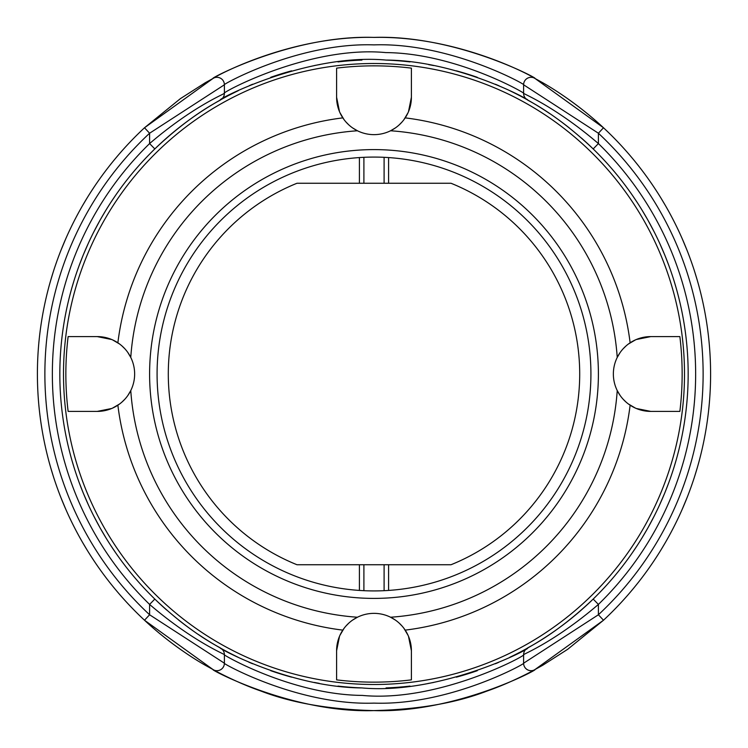 <?xml version="1.0" encoding="UTF-8"?>
<svg xmlns="http://www.w3.org/2000/svg" width="748" height="748" viewBox="0 0 748 748"><rect width="100%" height="100%" fill="white"/><g stroke="black" fill="none" stroke-linecap="round" stroke-linejoin="round"><path stroke-width="1.12" d="M155.416 599.644A314.16 314.16 0 0 0 166.645 610.013M178.492 619.914A314.16 314.16 0 0 0 189.122 628.002M198.388 634.491A314.16 314.16 0 0 0 211.16 642.663M212.404 643.411A314.16 314.16 0 0 0 227.523 651.919M228.224 652.293A314.16 314.16 0 0 0 238.247 657.314M248.738 662.111A314.16 314.16 0 0 0 252.618 663.766M270.72 670.694A314.16 314.16 0 0 0 291.589 677.155M314.366 682.447A314.16 314.16 0 0 0 319.265 683.354M338.002 686.094A314.16 314.16 0 0 0 361.929 687.926M386.052 687.926A314.16 314.16 0 0 0 409.979 686.094M427.996 683.485A314.16 314.16 0 0 0 433.616 682.457M456.392 677.164A314.16 314.16 0 0 0 477.271 670.704M495.372 663.766A314.16 314.16 0 0 0 498.645 662.373M509.753 657.314A314.16 314.16 0 0 0 519.776 652.293M520.486 651.919A314.16 314.16 0 0 0 593.183 599.073C554.932 635.52 526.499 648.011 527.424 648.151C533.679 647.039 441.554 695.182 361.929 687.926C288.663 687.431 215.19 646.281 220.576 648.151C221.595 648.095 192.806 635.314 154.817 599.073A314.16 314.16 0 0 1 154.817 148.927C193.068 112.481 221.502 99.989 220.576 99.849C214.321 100.961 306.446 52.828 386.071 60.074C459.337 60.569 532.81 101.719 527.424 99.849C526.405 99.905 555.194 112.686 593.183 148.927A314.16 314.16 0 0 1 593.183 599.073L598.4 604.431C554.866 641.756 522.572 654.528 523.6 654.678A7.48 7.48 35.2 0 1 527.424 648.151A7.48 7.48 0 0 0 523.6 654.678C529.687 653.546 439.861 702.821 362.228 695.406C290.794 694.892 219.164 652.77 224.4 654.678C225.541 654.612 192.834 641.541 149.6 604.431A321.64 321.64 0 0 1 149.6 143.569C193.134 106.244 225.429 93.472 224.4 93.322L224.4 84.786C218.538 86.805 296.601 42.234 373.991 44.88C451.39 42.225 529.453 86.796 523.6 84.786L598.4 133.238L598.4 143.569A321.64 321.64 0 0 1 598.4 604.431L598.4 614.763L523.6 663.214L523.6 654.678L523.6 663.214C529.453 661.204 451.39 705.775 373.991 703.12C296.601 705.766 218.538 661.195 224.4 663.214L149.6 614.763L149.6 604.431L154.817 599.073M213.348 78.213A7.48 7.48 0 0 1 224.4 84.786A7.48 7.48 -144.6 0 0 213.348 78.213A7.48 7.48 0 0 1 214.134 77.848L205.307 82.719L180.39 98.652L144.504 127.768L213.348 78.213C207.037 80.288 290.869 34.689 374 37.4C457.122 34.689 540.954 80.279 534.652 78.213L603.496 127.768A336.6 336.6 0 0 1 710.591 372.177A336.6 336.6 0 0 1 710.6 374A336.6 336.6 0 0 1 603.496 620.232L534.652 669.787C540.954 667.721 457.122 713.312 374 710.6C290.879 713.312 207.037 667.712 213.348 669.787L144.504 620.232A336.6 336.6 0 0 1 37.409 375.823A336.6 336.6 0 0 1 37.4 374A336.6 336.6 0 0 1 144.504 127.768L149.6 133.238L224.4 84.786L224.4 93.322C218.313 94.454 308.139 45.179 385.772 52.594C457.206 53.108 528.836 95.23 523.6 93.322L523.6 84.786L523.6 93.322A7.48 7.48 0 0 0 527.424 99.849A7.48 7.48 -149.5 0 1 523.6 93.322C522.459 93.388 555.166 106.459 598.4 143.569L593.183 148.927M533.866 670.152A7.48 7.48 0 0 1 523.6 663.214A7.48 7.48 35.8 0 0 534.652 669.787A7.48 7.48 0 0 1 533.866 670.152L542.693 665.281L567.61 649.348L603.496 620.232L598.4 614.763A329.12 329.12 0 0 0 598.4 133.238L603.496 127.768A336.6 336.6 0 0 1 710.591 372.177M592.584 148.356A314.16 314.16 0 0 0 581.355 137.987M569.509 128.086A314.16 314.16 0 0 0 558.878 119.998M549.612 113.509A314.16 314.16 0 0 0 536.84 105.337M535.596 104.589A314.16 314.16 0 0 0 520.477 96.081M519.776 95.707A314.16 314.16 0 0 0 509.753 90.686M499.197 85.861A314.16 314.16 0 0 0 495.382 84.234M477.28 77.306A314.16 314.16 0 0 0 456.411 70.845M433.634 65.553A314.16 314.16 0 0 0 428.651 64.627M409.998 61.906A314.16 314.16 0 0 0 386.071 60.074M361.948 60.074A314.16 314.16 0 0 0 338.021 61.906M319.92 64.534A314.16 314.16 0 0 0 314.384 65.553M291.598 70.836A314.16 314.16 0 0 0 270.729 77.296M252.628 84.234A314.16 314.16 0 0 0 249.299 85.646M238.247 90.686A314.16 314.16 0 0 0 228.224 95.707M227.514 96.081A314.16 314.16 0 0 0 59.849 376.478M352.589 127.908L357.432 130.769A243.792 243.792 0 0 0 130.769 357.432L127.908 352.598M124.869 348.792L121.989 345.959M119.54 343.977L112.565 339.882M111.742 408.473L97.24 411.4L68.133 411.4A308.139 308.139 0 0 1 68.133 336.6L97.24 336.6L111.742 339.527M97.24 336.6A37.4 37.4 0 0 1 134.64 374A37.4 37.4 0 0 1 97.24 411.4M395.411 620.092L390.568 617.231A243.792 243.792 0 0 0 617.231 390.568L620.092 395.402M623.131 399.208L626.011 402.041M628.46 404.023L635.435 408.118M650.76 411.4A37.4 37.4 0 0 1 613.36 374A37.4 37.4 0 0 1 650.76 336.6L679.867 336.6A308.139 308.139 0 0 1 679.867 411.4L650.76 411.4L636.258 408.473M127.908 395.411L130.769 390.568A243.792 243.792 0 0 0 357.432 617.231L352.598 620.092M348.792 623.131L345.959 626.011M343.977 628.46L339.882 635.435M336.6 650.76A37.4 37.4 0 0 1 374 613.36A37.4 37.4 0 0 1 411.4 650.76L411.4 679.867A308.139 308.139 0 0 1 336.6 679.867L336.6 650.76L339.527 636.258M620.092 352.589L617.231 357.432A243.792 243.792 0 0 0 390.568 130.769L395.402 127.908M399.208 124.869L402.041 121.989M404.023 119.54L408.118 112.565M411.4 97.24A37.4 37.4 0 0 1 374 134.64A37.4 37.4 0 0 1 336.6 97.24L336.6 68.133A308.139 308.139 0 0 1 411.4 68.133L411.4 97.24L408.473 111.742M360.732 157.482L363.902 157.314L363.902 183.26L451.016 183.26A205.7 205.7 0 0 1 451.016 564.74L363.902 564.74L363.902 590.686L362.182 590.602M359.414 590.424L359.414 564.74L296.984 564.74A205.7 205.7 0 0 1 296.984 183.26L363.902 183.26M359.414 564.74L363.902 564.74M361.985 590.583L360.732 590.518M359.414 157.576L359.414 183.26M384.098 183.26L384.098 157.314L385.818 157.398M386.015 157.417L387.268 157.482M157.08 374A216.92 216.92 0 0 1 374 157.08A216.92 216.92 0 0 1 590.92 374A216.92 216.92 0 0 1 374 590.92A216.92 216.92 0 0 1 157.08 374M388.586 183.26L388.586 157.576M387.268 590.518L384.098 590.686L384.098 564.74M388.586 590.424L388.586 564.74M598.4 374A224.4 224.4 0 0 1 374 598.4A224.4 224.4 0 0 1 149.6 374A224.4 224.4 0 0 1 374 149.6A224.4 224.4 0 0 1 598.4 374M343.977 119.54L339.844 112.471M339.527 111.742L336.6 97.24M345.959 121.98L348.783 124.86M112.471 408.156L119.54 404.023M121.98 402.041L124.86 399.217M408.156 635.529L404.023 628.46M402.041 626.02L399.217 623.14M635.529 339.844L628.46 343.977M626.02 345.959L623.14 348.783M408.473 636.258L411.4 650.76M636.258 339.527L650.76 336.6M115.557 195.387L111.059 202.072L115.566 195.378M105.674 210.599L100.858 218.79M99.736 220.772L93.818 231.899L99.746 220.763M88.386 243.147L83.524 254.339L88.386 243.147M82.963 255.694L79.4 264.876L82.981 255.666M73.772 281.482L72.088 287.139L73.772 281.482M100.896 218.715L105.683 210.59M675.912 287.129L674.229 281.472L675.912 287.129M664.991 255.582L668.59 264.848L665 255.601M664.467 254.301L659.586 243.1L664.458 254.301M654.154 231.833L648.217 220.697L654.145 231.824M647.123 218.762L642.28 210.525M636.903 202.016L632.415 195.34L636.894 202.007M642.27 210.525L647.085 218.697M91.134 191.563L94.126 187L91.163 191.507M87.366 197.528L82.57 205.569M78.652 212.535L77.053 215.489M71.284 226.812L69.76 229.991M65.824 238.631L60.906 250.43M56.624 261.865L55.417 265.362M50.705 280.313L53.211 272.057L50.705 280.285M697.295 280.285L694.78 272.029L697.295 280.313M692.583 265.362L691.376 261.865M687.094 250.43L682.176 238.631M678.24 229.991L676.716 226.812M670.947 215.489L669.348 212.535M665.43 205.569L660.634 197.528M656.838 191.507L653.874 187L656.866 191.563M55.23 265.895L56.614 261.912M60.887 250.477L65.796 238.687M69.629 230.262L71.247 226.887M77.007 215.592L78.353 213.096M82.523 205.663L87.32 197.603M660.68 197.603L665.477 205.663M669.647 213.096L670.993 215.592M676.753 226.887L678.371 230.262M682.204 238.687L687.113 250.477M691.386 261.912L692.77 265.895M534.652 78.213A7.48 7.48 -148 0 0 523.6 84.786A7.48 7.48 0 0 1 534.652 78.213A7.48 7.48 -148 0 0 523.6 84.786M72.088 460.871L73.781 466.537L72.088 460.871M83 492.399L79.41 483.152L83.009 492.418M83.542 493.699L88.414 504.909L83.533 493.699M93.855 516.176L99.783 527.312L93.846 516.167M100.915 529.304L105.73 537.475M111.106 545.993L115.585 552.66L111.097 545.984M105.72 537.475L100.877 529.238M632.434 552.622L636.931 545.937L632.443 552.613M642.317 537.41L647.104 529.285M648.254 527.237L654.182 516.111L648.264 527.228M659.614 504.853L664.476 493.661L659.614 504.853M665.019 492.334L668.6 483.124L665.037 492.306M674.229 466.518L675.912 460.861L674.229 466.518M647.142 529.21L642.326 537.401M50.705 467.687L53.211 475.943L50.705 467.715M55.23 482.105L56.614 486.088M60.887 497.523L65.796 509.313M69.629 517.738L71.247 521.113M77.007 532.408L78.353 534.904M82.523 542.337L87.32 550.397M91.134 556.437L94.126 561L91.163 556.493M656.838 556.493L653.874 561L656.866 556.437M660.68 550.397L665.477 542.337M669.647 534.904L670.993 532.408M676.753 521.113L678.371 517.738M682.204 509.313L687.113 497.523M691.386 486.088L692.77 482.105M697.295 467.715L694.78 475.971L697.295 467.687M87.366 550.472L82.57 542.431M78.652 535.465L77.053 532.511M71.284 521.188L69.76 518.009M65.824 509.369L60.906 497.57M56.624 486.135L55.417 482.638M692.583 482.638L691.376 486.135M687.094 497.57L682.176 509.369M678.24 518.009L676.716 521.188M670.947 532.511L669.348 535.465M665.43 542.431L660.634 550.472M37.409 375.823A336.6 336.6 0 0 0 144.504 620.232L149.6 614.763A329.12 329.12 0 0 1 149.6 133.238L149.6 143.569L154.817 148.927M213.348 669.787A7.48 7.48 32 0 0 224.4 663.214L224.4 654.678A7.48 7.48 0 0 0 220.576 648.151A7.48 7.48 30.5 0 1 224.4 654.678A7.48 7.48 0 0 0 220.576 648.151M534.549 669.843C532.109 671.18 510.753 682.821 487.013 691.059C455.822 703.073 417.973 709.581 373.467 710.6C329.129 709.441 291.486 702.877 260.538 690.9C237.714 682.989 215.966 671.236 213.461 669.853A7.48 7.48 0 0 0 224.4 663.214L224.4 654.678M224.4 93.322A7.48 7.48 -144.8 0 1 220.576 99.849A7.48 7.48 0 0 0 224.4 93.322A7.48 7.48 -144.8 0 1 220.576 99.849M63.505 374A310.495 310.495 0 0 0 373.093 684.495A310.495 310.495 0 0 0 684.495 375.805A310.495 310.495 0 0 0 684.495 374A310.495 310.495 0 0 0 374.907 63.505A310.495 310.495 0 0 0 63.505 372.195A310.495 310.495 0 0 0 63.505 374M117.875 405.192A258.023 258.023 0 0 0 342.808 630.125M405.192 630.125A258.023 258.023 0 0 0 630.125 405.192M630.125 342.808A258.023 258.023 0 0 0 405.192 117.875M342.808 117.875A258.023 258.023 0 0 0 117.875 342.808M688.151 371.522A314.16 314.16 0 0 1 688.16 374M214.134 77.848A7.48 7.48 0 0 1 224.4 84.786M534.549 78.157C527.116 73.295 454.99 35.801 374.514 37.4C293.861 35.521 221.258 73.052 213.461 78.147M603.496 127.768C579.045 104.879 553.679 88.9 542.552 82.645L533.866 77.848M144.504 620.232C168.954 643.121 194.321 659.1 205.448 665.355L214.134 670.152M525.741 649.432L527.387 648.17M222.287 649.46L220.651 648.189M222.296 98.53L220.613 99.83M527.387 99.83L525.75 98.577"/></g></svg>
